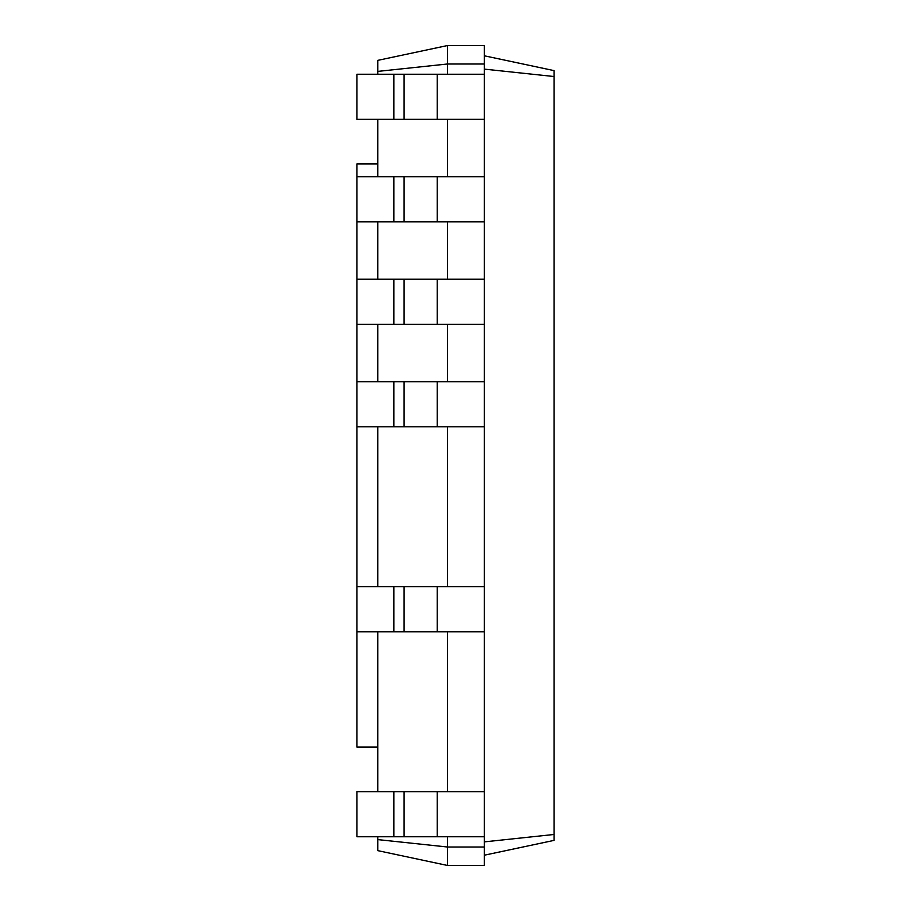 <?xml version="1.0" encoding="UTF-8"?>
<svg xmlns="http://www.w3.org/2000/svg" width="911" height="911" viewBox="0 0 911 911"><rect width="100%" height="100%" fill="white"/><g stroke="black" fill="none" stroke-linecap="round" stroke-linejoin="round"><path stroke-width="1.37" d="M377.769 836.753L377.769 850.635L447.46 865.45L447.46 836.753M377.769 74.246L377.769 60.365L447.46 45.55L484.356 45.55L484.356 63.998L447.46 63.998L447.46 45.55M377.769 791.659L377.769 631.778M377.769 586.684L377.769 426.803M377.769 381.709L377.769 324.316M377.769 279.221L377.769 221.828M377.769 176.734L377.769 119.341M377.769 839.6L447.46 847.002L484.356 847.002L484.356 63.998M447.46 865.45L484.356 865.45L484.356 847.002M377.769 71.4L447.46 63.998L447.46 74.246M447.46 176.734L447.46 119.341M447.46 279.221L447.46 221.828M447.46 381.709L447.46 324.316M447.46 586.684L447.46 426.803M447.46 791.659L447.46 631.778M484.356 631.778L356.953 631.778L356.953 747.077L377.769 747.077M356.953 631.778L356.953 163.923L377.769 163.923M484.356 855.201L554.047 840.386L554.047 70.614L484.356 55.799M484.356 841.878L554.047 834.476M484.356 69.122L554.047 76.524M393.848 836.753L393.848 791.659L356.953 791.659L356.953 836.753L484.356 836.753M393.848 791.659L484.356 791.659M356.953 586.684L484.356 586.684M356.953 426.803L484.356 426.803M356.953 381.709L484.356 381.709M356.953 324.316L484.356 324.316M356.953 279.221L484.356 279.221M356.953 221.828L484.356 221.828M356.953 176.734L484.356 176.734M393.848 119.341L393.848 74.246L356.953 74.246L356.953 119.341L484.356 119.341M393.848 74.246L484.356 74.246M393.848 631.778L393.848 586.684M393.848 426.803L393.848 381.709M393.848 324.316L393.848 279.221M393.848 221.828L393.848 176.734M437.212 836.753L437.212 791.659M404.097 836.753L404.097 791.659M437.212 631.778L437.212 586.684M404.097 631.778L404.097 586.684M437.212 426.803L437.212 381.709M404.097 426.803L404.097 381.709M437.212 324.316L437.212 279.221M404.097 324.316L404.097 279.221M437.212 221.828L437.212 176.734M404.097 221.828L404.097 176.734M437.212 119.341L437.212 74.246M404.097 119.341L404.097 74.246"/></g></svg>
